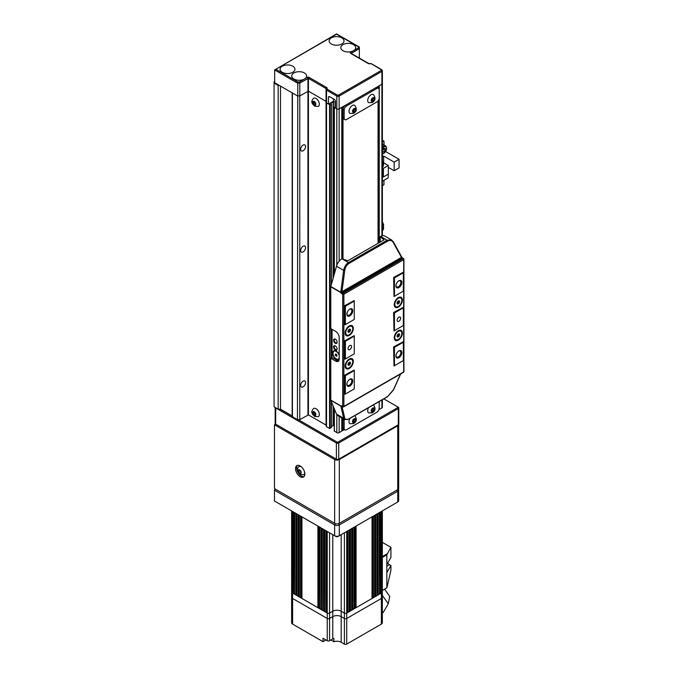 <?xml version="1.0" encoding="UTF-8"?>
<svg xmlns="http://www.w3.org/2000/svg" width="678" height="678" viewBox="0 0 678 678"><rect width="100%" height="100%" fill="white"/><g stroke="black" fill="none" stroke-linecap="round" stroke-linejoin="round"><path stroke-width="1.02" d="M304.447 72.961A7.433 4.288 180 0 1 304.447 79.029L304.447 79.029A7.433 4.288 180 0 1 304.439 79.029A7.433 4.288 180 0 1 293.93 79.029A7.433 4.288 180 0 1 293.93 72.961A7.433 4.288 180 0 1 304.447 72.961M353.509 44.629A7.433 4.288 180 0 1 353.518 50.697A7.433 4.288 180 0 1 353.509 50.706L353.509 50.706A7.433 4.288 180 0 1 343 50.706A7.433 4.288 180 0 1 343 44.629A7.433 4.288 180 0 1 353.509 44.629M381.9 70.063A1.653 0.958 180 0 1 382.384 70.732A1.653 0.958 180 0 1 381.9 71.41L339.144 96.09A1.653 0.958 180 0 1 336.805 96.09L326.533 90.166A0.822 0.475 180 0 1 326.296 89.827L326.296 88.869A0.822 0.475 0 0 0 326.05 88.538L308.422 78.36L299.778 83.08L297.439 83.08L274.658 69.927L274.658 82.741L297.439 95.895L299.778 95.895L308.422 91.174L326.05 101.353A0.822 0.475 180 0 1 326.296 101.683L326.296 425.428A0.822 0.475 180 0 0 326.05 425.089L308.422 414.911L299.778 419.631L297.439 419.631L292.421 416.733A0.822 0.475 0 0 1 292.184 416.402L292.184 92.861L292.184 415.919L280.497 409.181L278.166 409.181L274.073 406.817L274.073 83.08L278.166 85.436L278.166 409.181M359.111 46.909L336.568 33.9L274.658 69.927L275.827 69.249L297.778 81.928L297.439 419.631M297.778 81.928L299.43 81.928L299.778 83.08L299.778 419.631M326.296 89.827L326.296 102.641A0.822 0.475 0 0 0 326.533 102.98L326.533 90.166A0.822 0.475 -60 0 1 327.118 89.149A0.822 0.678 0 0 0 326.296 89.827L326.296 102.641A0.822 0.475 0 0 0 326.533 102.98L328.457 104.09L328.457 97.344A1.653 0.958 -120 0 1 328.796 96.581A1.653 0.958 -120 0 1 329.618 96.666L328.457 97.344M335.466 106.582L334.254 107.361L336.805 108.912L335.466 108.133L335.466 101.386A1.653 0.958 -120 0 0 334.296 99.361L329.618 96.666M299.43 81.928L307.371 77.343A1.153 0.67 180 0 1 308.999 77.343L326.635 87.521A1.653 0.958 180 0 1 327.118 88.199L327.118 89.149L337.39 95.081A0.822 0.475 120 0 0 336.805 96.09L336.805 108.912A1.653 0.958 0 0 0 339.144 108.912L381.9 84.225A1.653 0.958 0 0 0 382.384 83.547L382.384 235.741M337.39 95.081A0.822 0.475 0 0 0 338.559 95.081L381.316 70.393A0.822 0.475 0 0 0 381.316 69.724L371.044 63.639L369.391 63.791A1.653 0.958 180 0 1 368.222 63.512L350.594 53.333A1.153 0.67 180 0 1 350.594 52.392L358.526 47.807L359.348 48.68L359.348 58.113M333.415 98.861L333.415 101.217L335.466 102.403M333.415 101.217L328.457 104.09M358.526 47.807L358.526 46.858L359.348 47.333L336.568 34.18L275.827 69.249M359.348 48.68L359.348 47.333L359.348 48.68L351.179 53.393A0.822 0.475 60 0 0 350.594 52.392M341.831 37.892A7.433 4.288 180 0 1 341.831 43.96A7.433 4.288 180 0 1 331.313 43.96A7.433 4.288 180 0 1 331.313 37.892A7.433 4.288 180 0 1 341.831 37.892M292.769 66.215A7.433 4.288 180 0 1 292.769 72.283A7.433 4.288 180 0 1 282.251 72.283A7.433 4.288 180 0 1 282.251 66.215A7.433 4.288 180 0 1 292.769 66.215M298.252 419.631L336.983 441.988A0.822 0.475 0 0 0 338.153 441.988L397.723 407.597A0.822 0.475 0 0 0 397.723 406.919L383.816 398.884M280.15 409.181L292.184 416.123M398.308 407.258L397.723 406.919L398.308 407.258A1.653 0.958 180 0 1 398.791 407.927A1.653 0.958 180 0 1 398.308 408.605L338.729 443.005A1.653 0.958 180 0 1 336.398 443.005L275.649 407.927A1.653 0.958 180 0 1 275.209 407.47M275.166 407.444L275.166 423.445A1.653 0.958 0 0 0 275.649 424.114L336.398 459.184A1.653 0.958 0 0 0 338.729 459.184L398.308 424.792A1.653 0.958 0 0 0 398.791 424.114L398.791 407.927M275.743 407.775L275.649 424.114L276.234 424.453L275.649 424.114L274.48 424.792L274.48 488.592L334.644 523.331L334.644 459.523L274.48 424.792M336.983 441.988L336.398 443.005L336.398 459.184L336.983 459.523A0.822 0.475 180 0 0 338.153 459.523L338.729 459.184L338.729 443.005L338.153 441.988M397.732 425.123A0.822 0.475 180 0 1 397.723 425.131L398.308 424.792L397.723 425.131L398.308 424.792L398.308 408.605L397.723 407.597M378.044 243.326L378.044 100.929M378.044 88.03L378.044 86.453L343 106.683L343 258.801M341.89 430.937L344.365 429.632M343 418.665L343 430.42M368.561 407.698A4.712 2.72 120 0 0 368.679 412.919L372.273 412.809C375.485 410.893 375.858 408.215 373.392 404.766M349.865 418.487A4.712 2.72 120 0 0 349.992 423.708L353.585 423.597C356.798 421.682 357.17 419.004 354.696 415.555M344.28 419.402A3.305 1.907 120 0 0 344.161 420.309L344.161 428.403A3.305 1.907 120 0 0 344.848 429.911A3.305 1.907 120 0 0 346.5 429.75L376.875 412.216A3.305 1.907 120 0 0 379.214 408.164L379.214 401.546M343.11 418.733A3.305 1.907 120 0 0 343 419.631L343 427.725A3.305 1.907 120 0 0 343.678 429.233L344.848 429.911M373.459 408.114L372.112 408.893L371.434 410.631L372.112 411.588L373.459 410.809L374.137 409.071L373.459 408.114M354.772 421.606L355.442 419.86L354.772 418.902L353.424 419.682L352.746 421.419L353.424 422.386L354.772 421.606L353.602 420.928L354.272 419.19L355.442 419.86M352.746 421.419L353.602 420.928M371.434 410.631L372.29 410.139L372.968 408.402L374.137 409.071M372.29 410.139L373.459 410.809M371.036 94.742A4.712 2.72 120 0 0 367.959 98.895A4.712 2.72 120 0 0 368.679 102.666L372.273 102.556C375.485 100.641 375.858 97.963 373.392 94.513A4.712 2.72 120 0 0 371.036 94.742M352.34 105.539A4.712 2.72 120 0 0 349.263 109.683A4.712 2.72 120 0 0 349.992 113.455L353.585 113.345C356.798 111.429 357.17 108.751 354.696 105.302A4.712 2.72 120 0 0 352.34 105.539M379.214 89.818A3.305 1.907 120 0 0 378.527 88.309A3.305 1.907 120 0 0 376.875 88.471L346.5 106.005A3.305 1.907 120 0 0 344.161 110.056L344.161 118.15A3.305 1.907 120 0 0 344.848 119.659A3.305 1.907 120 0 0 346.5 119.498L376.875 101.963A3.305 1.907 120 0 0 379.214 97.912L379.214 89.818M378.527 88.309L377.358 87.632A3.305 1.907 120 0 0 375.705 87.801L345.331 105.336A3.305 1.907 120 0 0 343 109.378L343 117.472A3.305 1.907 120 0 0 343.678 118.989L344.848 119.659M353.424 109.429L352.746 111.175L353.424 112.133L354.772 111.353L355.442 109.616L354.772 108.658L353.424 109.429M372.112 98.641L371.434 100.378L372.112 101.336L373.459 100.564L374.137 98.819L373.459 97.861L372.112 98.641M371.434 100.378L372.29 99.886L372.968 98.149L374.137 98.819M372.29 99.886L373.459 100.564M352.746 111.175L353.602 110.675L354.272 108.938L355.442 109.616M353.602 110.675L354.772 111.353M303.1 145.092A3.466 2 -60 0 1 304.837 144.923A3.466 2 -60 0 1 305.371 147.702A3.466 2 -60 0 1 303.1 150.762A3.466 2 -60 0 1 301.371 150.931A3.466 2 -60 0 1 300.837 148.151A3.466 2 -60 0 1 303.1 145.092M303.1 251.928A3.466 2 120 0 0 305.371 248.868A3.466 2 120 0 0 304.837 246.089A3.466 2 120 0 0 303.1 246.258A3.466 2 120 0 0 300.837 249.318A3.466 2 120 0 0 301.371 252.097A3.466 2 120 0 0 303.1 251.928M303.1 386.816A3.466 2 120 0 0 305.371 383.765A3.466 2 120 0 0 304.837 380.985A3.466 2 120 0 0 303.1 381.155A3.466 2 120 0 0 300.837 384.214A3.466 2 120 0 0 301.371 386.994A3.466 2 120 0 0 303.1 386.816M318.363 106.378A4.712 2.72 -120 0 0 319.084 102.607A4.712 2.72 -120 0 0 316.016 98.454A4.712 2.72 -120 0 0 313.66 98.225C309.821 102.276 312.982 104.42 314.77 106.268L318.363 106.378M318.363 416.631A4.712 2.72 -120 0 0 319.084 412.851A4.712 2.72 -120 0 0 316.016 408.707A4.712 2.72 -120 0 0 313.66 408.47C309.821 412.521 312.982 414.673 314.77 416.521L318.363 416.631M292.184 92.657A0.822 0.475 0 0 0 292.421 92.996L297.439 95.895L299.778 95.895L308.422 91.174L326.05 101.353A0.822 0.475 180 0 1 326.296 101.683L326.296 425.428M378.951 409.546L381.9 407.961A1.653 0.958 0 0 0 382.384 407.292L382.384 399.715M379.019 85.809L381.9 84.225A1.653 0.958 0 0 0 382.384 83.547L382.384 70.732L381.722 69.681A0.822 0.475 -60 0 0 381.316 69.724M274.658 81.394L274.073 81.724L274.073 83.08M280.497 86.114L280.497 409.181M278.166 85.436L279.328 85.436M326.296 426.377L326.296 102.641L326.296 426.377A0.822 0.475 0 0 0 326.533 426.716L329.559 428.471L331.313 427.454M326.533 426.716L326.533 102.98L330.033 104.726L331.415 103.853L330.559 103.005L334.042 101.581M331.415 426.25L334.254 425.352M334.356 430.962L336.805 432.649A1.653 0.958 0 0 0 339.144 432.649L341.89 430.988L341.89 418.021M336.805 265.251L336.805 108.912A1.653 0.958 0 0 0 339.144 108.912L341.89 107.243M341.89 107.327L341.89 258.81M315.431 413.453L314.261 412.004L313.092 412.105L313.092 413.665L314.261 415.122L315.431 415.012L315.431 413.453M315.431 103.209L314.261 101.751L313.092 101.861L313.092 103.412L314.261 104.87L315.431 104.768L315.431 103.209M314.261 412.004L314.261 412.995L315.431 414.444L314.261 415.122M314.261 412.995L313.092 413.665M314.261 101.751L314.261 102.742L315.431 104.192L314.261 104.87M314.261 102.742L313.092 103.412M395.079 305.82A4.958 2.865 120 0 0 398.308 306.422A4.958 2.865 120 0 0 401.749 301.202A4.958 2.865 120 0 0 399.673 297.862A4.958 2.865 120 0 0 398.308 298.328A4.958 2.865 120 0 0 395.079 305.82L394.443 304.447A4.017 2.322 -60 0 1 394.282 303.922M346.017 334.144A4.958 2.865 120 0 0 349.246 334.754A4.958 2.865 120 0 0 352.679 329.525A4.958 2.865 120 0 0 350.611 326.186A4.958 2.865 120 0 0 349.246 326.66A4.958 2.865 120 0 0 346.017 334.144L345.382 332.771A4.017 2.322 -60 0 1 345.212 332.245M346.017 367.188A4.958 2.865 120 0 0 349.246 367.798A4.958 2.865 120 0 0 352.679 362.569A4.958 2.865 120 0 0 350.611 359.238A4.958 2.865 120 0 0 349.246 359.704A4.958 2.865 120 0 0 346.017 367.188L345.382 365.823A4.017 2.322 -60 0 1 345.212 365.298M395.079 338.864A4.958 2.865 120 0 0 398.308 339.475A4.958 2.865 120 0 0 401.749 334.246A4.958 2.865 120 0 0 399.673 330.906A4.958 2.865 120 0 0 398.308 331.381A4.958 2.865 120 0 0 395.079 338.864L394.443 337.491A4.017 2.322 -60 0 1 394.282 336.966M339.203 354.857A4.958 2.865 -120 0 0 333.686 350.831A4.958 2.865 -120 0 0 332.661 353.094A4.958 2.865 -120 0 0 334.822 358.086A4.958 2.865 -120 0 0 338.644 359.416A4.958 2.865 -120 0 0 339.203 358.891M335.347 345.916A2.517 1.458 -120 0 0 333.568 346.941A2.517 1.458 -120 0 0 335.347 350.026A2.517 1.458 -120 0 0 337.127 349.001A2.517 1.458 -120 0 0 335.347 345.916L335.347 345.916M335.517 346.017A2.068 1.195 -120 0 0 334.635 345.992A2.068 1.195 -120 0 0 334.313 347.653A2.068 1.195 -120 0 0 335.669 349.467A2.068 1.195 -120 0 0 336.703 349.577A2.068 1.195 -120 0 0 337.119 348.797M335.347 339.17A2.517 1.458 -120 0 0 333.568 340.195A2.517 1.458 -120 0 0 335.347 343.28A2.517 1.458 -120 0 0 337.127 342.254A2.517 1.458 -120 0 0 335.347 339.17L335.347 339.17M335.517 339.271A2.068 1.195 -120 0 0 334.635 339.254A2.068 1.195 -120 0 0 334.313 340.907A2.068 1.195 -120 0 0 335.669 342.729A2.068 1.195 -120 0 0 336.703 342.831A2.068 1.195 -120 0 0 337.119 342.051M349.831 349.585A2.475 1.432 120 0 0 351.45 347.407A2.475 1.432 120 0 0 351.068 345.416A2.475 1.432 120 0 0 349.831 345.543A2.475 1.432 120 0 0 348.212 347.729A2.475 1.432 120 0 0 348.594 349.712A2.475 1.432 120 0 0 349.831 349.585M398.893 321.262A2.475 1.432 120 0 0 400.512 319.075A2.475 1.432 120 0 0 400.13 317.092A2.475 1.432 120 0 0 398.893 317.219A2.475 1.432 120 0 0 397.274 319.397A2.475 1.432 120 0 0 397.655 321.38A2.475 1.432 120 0 0 398.893 321.262M349.831 379.231L349.831 379.231A4.17 2.407 120 0 0 346.882 384.341A4.17 2.407 120 0 0 349.831 386.045A4.17 2.407 120 0 0 352.78 380.934A4.17 2.407 120 0 0 349.831 379.231M346.89 384.036A3.466 2 120 0 0 347.602 385.358A3.466 2 120 0 0 349.331 385.18A3.466 2 120 0 0 351.602 382.129A3.466 2 120 0 0 351.068 379.349A3.466 2 120 0 0 349.568 379.392M349.831 309.083L349.831 309.083A4.17 2.407 120 0 0 346.882 314.194A4.17 2.407 120 0 0 349.831 315.897A4.17 2.407 120 0 0 352.78 310.787A4.17 2.407 120 0 0 349.831 309.083M346.89 313.889A3.466 2 120 0 0 347.602 315.211A3.466 2 120 0 0 349.331 315.041A3.466 2 120 0 0 351.602 311.982A3.466 2 120 0 0 351.068 309.202A3.466 2 120 0 0 349.568 309.253M398.893 280.76L398.893 280.76A4.17 2.407 120 0 0 395.944 285.87A4.17 2.407 120 0 0 398.893 287.574A4.17 2.407 120 0 0 401.842 282.463A4.17 2.407 120 0 0 398.893 280.76M395.96 285.565A3.466 2 120 0 0 396.664 286.887A3.466 2 120 0 0 398.401 286.709A3.466 2 120 0 0 400.664 283.658A3.466 2 120 0 0 400.13 280.878A3.466 2 120 0 0 398.639 280.921M398.893 350.907L398.893 350.907A4.17 2.407 120 0 0 395.944 356.009A4.17 2.407 120 0 0 398.893 357.713A4.17 2.407 120 0 0 401.842 352.611A4.17 2.407 120 0 0 398.893 350.907M395.96 355.704A3.466 2 120 0 0 396.664 357.026A3.466 2 120 0 0 398.401 356.857A3.466 2 120 0 0 400.664 353.797A3.466 2 120 0 0 400.13 351.018A3.466 2 120 0 0 398.639 351.068M398.308 330.703L398.308 330.703A5.78 3.339 120 0 0 394.223 337.788A5.78 3.339 120 0 0 398.308 340.144A5.78 3.339 120 0 0 402.401 333.067A5.78 3.339 120 0 0 398.308 330.703M397.63 331.161A4.017 2.322 -60 0 1 398.172 331.042L399.673 330.906M349.246 359.035L349.246 359.035A5.78 3.339 120 0 0 345.161 366.112A5.78 3.339 120 0 0 349.246 368.476A5.78 3.339 120 0 0 353.331 361.391A5.78 3.339 120 0 0 349.246 359.035M348.568 359.493A4.017 2.322 -60 0 1 349.102 359.374L350.611 359.238M349.246 325.982L349.246 325.982A5.78 3.339 120 0 0 345.161 333.067A5.78 3.339 120 0 0 349.246 335.424A5.78 3.339 120 0 0 353.331 328.347A5.78 3.339 120 0 0 349.246 325.982M348.568 326.44A4.017 2.322 -60 0 1 349.102 326.321L350.611 326.186M398.308 297.659L398.308 297.659A5.78 3.339 120 0 0 394.223 304.736A5.78 3.339 120 0 0 398.308 307.1A5.78 3.339 120 0 0 402.401 300.015A5.78 3.339 120 0 0 398.308 297.659M397.63 298.117A4.017 2.322 -60 0 1 398.172 297.998L399.673 297.862M344.577 340.822L344.924 359.23L344.577 340.822L354.272 335.627L354.272 336.169L345.39 341.297L345.39 358.967L354.272 353.84L354.272 336.169M393.638 277.421L393.986 296.506L393.638 277.421L403.334 272.225L403.334 272.768L394.452 277.895L394.452 296.235L403.334 291.116L403.334 272.768M393.638 346.89L393.986 365.976L393.638 346.89L403.334 341.695L403.334 342.237L394.452 347.365L394.452 365.705L403.334 360.586L403.334 342.237M393.638 312.49L393.986 330.906L393.638 312.49L403.334 307.304L403.334 307.837L394.452 312.965L394.452 330.635L403.334 325.508L403.334 307.837M344.577 375.222L344.924 394.308L344.577 375.222L354.272 370.027L354.272 370.561L345.39 375.688L345.39 394.037L354.272 388.909L354.272 370.561M344.577 305.753L344.924 324.838L344.577 305.753L354.272 300.557L354.272 301.091L345.39 306.219L345.39 324.567L354.272 319.44L354.272 301.091M344.619 419.597L343.636 418.207A0.822 0.686 -13.3 0 0 344.755 418.114C345.305 419.792 346.729 420.021 349.026 418.809L387.723 396.461A0.822 0.475 60 0 1 387.562 396.723L348.865 419.063L344.619 419.597L337.797 415.665A8.263 4.771 -60 0 1 336.474 414.072L330.83 400.334A0.822 0.475 -60 0 1 330.788 400.113L340.848 405.919A0.822 0.67 45.2 0 0 341.89 406.258A0.822 0.78 -145.3 0 1 340.881 406.139L330.83 400.334M332.076 329.355L332.076 357.543L330.788 358.289L330.788 400.113M344.755 270.53L343.636 270.395C344.288 266.827 345.899 264.208 348.458 262.547L387.155 240.207L391.57 239.97L393.24 241.758A0.822 0.525 151.2 0 1 393.274 242.521C391.926 240.376 390.079 239.902 387.723 241.088L349.026 263.428C346.729 264.929 345.305 267.293 344.755 270.53L341.898 292.125L340.848 292.591L330.788 286.786L330.788 328.61L335.695 331.449A4.958 2.865 -120 0 1 339.203 337.517L339.203 359.103A4.958 2.865 -120 0 1 338.178 361.366A4.958 2.865 -120 0 1 335.695 361.12L330.788 358.289M330.788 286.786A0.822 0.475 -60 0 1 330.83 286.523L336.474 266.259A8.263 4.771 -60 0 1 341.932 258.784L347.848 260.759L384.062 239.851L380.214 236.681L380.629 236.444A8.263 4.771 -60 0 1 384.757 236.029L391.57 239.97L393.418 241.91L401.579 256.767A0.822 0.525 151.2 0 1 401.427 257.369L393.274 242.521M380.214 242.08L380.214 236.681M387.723 396.461L393.418 389.774M401.783 257.165L341.983 291.684L340.865 291.557L343.636 270.395L336.474 266.259M401.401 256.606A0.822 0.525 151.2 0 1 401.579 256.767L401.876 257.199A0.822 0.822 0 0 1 401.995 257.377L401.715 257.598A0.822 0.475 -120 0 0 402.181 258.14L342.373 292.676L343.288 293.201L403.096 258.674L402.181 258.14A0.822 0.475 120 0 1 402.596 258.098L401.859 257.377M336.474 414.072L343.636 418.207L340.881 406.139A0.822 0.475 120 0 1 340.848 405.919A1.653 0.958 60 0 1 341.788 405.919L342.704 406.444L342.704 294.218L341.788 293.684A0.822 0.475 120 0 1 342.373 292.676A0.822 0.475 60 0 1 341.898 292.125L340.881 292.328L340.865 291.557M340.865 406.469A0.822 0.686 -13.3 0 0 341.983 406.368L344.755 418.114M332.076 357.543L336.983 360.382A4.958 2.865 -120 0 0 338.729 360.849M394.452 347.365L393.986 347.094L403.334 341.695M394.452 312.965L393.986 312.694L403.334 307.304M394.452 277.895L393.986 277.624L403.334 272.225M345.39 375.688L344.924 375.417L354.272 370.027M345.39 341.297L344.924 341.026L354.272 335.627M345.39 306.219L344.924 305.947L354.272 300.557M345.39 394.037L344.924 394.308M345.39 358.967L344.924 359.23M345.39 324.567L344.924 324.838M394.452 296.235L393.986 296.506M394.452 330.635L393.986 330.906M394.452 365.705L393.986 365.976M397.639 337.161L398.986 336.381L399.656 334.644L398.986 333.686L397.639 334.466L396.961 336.203L397.639 337.161M348.568 365.493L349.924 364.713L350.594 362.976L349.924 362.018L348.568 362.789L347.899 364.535L348.568 365.493M348.568 332.44L349.924 331.661L350.594 329.923L349.924 328.966L348.568 329.745L347.899 331.483L348.568 332.44M397.639 304.117L398.986 303.337L399.656 301.6L398.986 300.642L397.639 301.413L396.961 303.159L397.639 304.117M398.74 333.83L398.401 336.051L398.986 336.381M397.376 335.135L398.401 336.051L397.3 336.686M397.817 334.364L399.656 334.644M349.679 362.154L349.339 364.374L349.924 364.713M348.314 363.467L349.339 364.374L348.238 365.01M348.755 362.688L350.594 362.976M349.679 329.11L349.339 331.33L349.924 331.661M348.314 330.415L349.339 331.33L348.238 331.966M348.755 329.644L350.594 329.923M398.74 300.778L398.401 302.998L398.986 303.337M397.376 302.091L398.401 302.998L397.3 303.634M397.817 301.312L399.656 301.6M301.456 466.871A4.712 2.72 -120 0 0 301.354 466.811A4.712 2.72 -120 0 0 298.998 466.574C295.159 470.625 298.32 472.778 300.108 474.625L303.702 474.736A4.712 2.72 -120 0 0 304.676 472.456M300.185 465.93A6.611 3.814 -120 0 0 296.879 465.608A6.611 3.814 -120 0 0 295.862 470.905A6.611 3.814 -120 0 0 300.185 476.727A6.611 3.814 -120 0 0 303.49 477.049A6.611 3.814 -120 0 0 304.498 471.752A6.611 3.814 -120 0 0 300.185 465.93M297.515 465.362A6.611 3.814 -120 0 0 297.21 470.761A6.611 3.814 -120 0 0 301.354 476.049A6.611 3.814 -120 0 0 304.015 476.626M398.384 489.067A3.305 1.907 180 0 1 398.698 489.88A3.305 1.907 180 0 1 397.723 491.228L339.314 524.95L339.314 535.739A3.305 1.907 0 0 1 334.644 535.739L274.48 501.008L274.48 490.211L275.183 488.999M397.723 489.609L397.723 425.801A3.305 1.907 0 0 0 398.698 424.453L398.698 488.262A3.305 1.907 180 0 1 397.723 489.609L339.314 523.331A3.305 1.907 180 0 1 334.644 523.331M397.723 425.801L339.314 459.523L339.314 523.331M334.644 459.523A3.305 1.907 0 0 0 339.314 459.523M338.568 523.653L339.314 524.95A3.305 1.907 180 0 1 334.644 524.95L274.48 490.211M335.39 523.653L334.644 524.95L334.644 535.739L335.813 536.417A1.653 0.958 180 0 0 338.153 536.417L397.723 502.017A3.305 1.907 0 0 0 398.698 500.669L398.698 489.88M396.562 502.686A1.653 0.958 180 0 1 396.562 502.695L397.723 502.017L396.562 502.695L397.723 502.017L397.723 491.228L397.028 490.008M300.769 473.117L300.769 471.557L299.6 470.108L298.43 470.21L298.43 471.769L299.6 473.227L300.769 473.117M300.769 472.549L299.6 473.227M300.142 470.786L298.43 471.769M383.706 148.329A2.068 1.195 120 0 0 383.706 148.185L382.977 150.211A2.068 1.195 120 0 0 383.706 148.329M382.384 150.779A2.068 1.195 120 0 0 382.977 150.211L382.384 150.957M382.384 144.016A4.543 2.627 -60 0 1 382.536 144.092L385.604 145.863A4.543 2.627 -60 0 0 383.333 146.092A4.543 2.627 -60 0 0 382.384 146.804M382.384 149.83L383.765 148.101L385.231 148.236L385.231 150.185L383.765 151.999L382.384 151.872M383.706 149.304L385.231 150.185M382.384 151.202L383.765 151.999M383.943 180.297L383.943 184.755L382.384 185.653M382.384 181.204L388.206 177.839L388.206 174.195M382.384 156.787L383.646 156.05L394.164 162.127L399.071 159.288L385.646 151.541M394.164 162.127L394.164 170.754L399.071 167.924L399.071 159.288M382.384 142.083L384.002 141.151L382.384 140.21M388.325 167.381L394.164 170.754M382.384 176.365L383.417 176.958L388.325 174.127L388.325 165.5L383.256 162.567M383.417 176.958L383.417 168.33L388.325 165.5M383.417 168.33L382.384 167.729M384.002 144.939L384.002 141.151M383.646 156.05L383.646 162.796M319.262 526.857L318.872 607.759A0.822 0.475 180 0 1 317.897 607.683L317.897 526.069M319.262 607.793L319.991 608.217M321.601 528.204L321.211 609.107A0.822 0.475 180 0 1 320.092 608.463M321.601 609.141L322.33 609.564M323.94 529.56L323.55 610.463A0.822 0.475 180 0 1 322.423 609.81M323.94 610.488L324.66 610.912M326.271 530.908L325.881 611.81A0.822 0.475 180 0 1 324.762 611.166M326.271 611.844L326.999 612.259M293.955 512.246L293.566 593.148A0.822 0.475 180 0 1 292.591 593.072L327.245 613.073A1.653 0.958 0 0 0 329.576 613.073L332.779 611.225L329.576 613.073A1.653 0.958 180 0 1 327.245 613.073A0.822 0.475 180 0 1 327.101 612.514M332.779 534.662L332.779 611.225A5.949 3.432 180 0 1 341.187 611.225L344.382 613.073L341.187 611.225A5.949 3.432 0 0 0 332.779 611.225L332.779 616.624A5.949 3.432 180 0 1 341.187 616.624L344.382 618.472L341.187 616.624A5.949 3.432 0 0 0 332.779 616.624L329.576 618.472L332.779 616.624L332.779 638.879L329.576 640.727A1.653 0.958 180 0 1 327.245 640.727L323.033 638.303L323.033 641.676L325.72 640.117A3.797 2.195 180 0 1 325.965 639.99M346.865 612.514A0.822 0.475 180 0 1 346.721 613.073A1.653 0.958 180 0 1 344.382 613.073A1.653 0.958 0 0 0 346.721 613.073L381.375 593.072A0.822 0.475 180 0 1 380.392 593.148L380.002 512.246M346.958 612.259L347.687 611.844L347.687 530.908M349.195 611.166A0.822 0.475 180 0 1 348.077 611.81L347.687 611.844M349.297 610.912L350.026 610.488L350.026 529.56M351.535 609.81A0.822 0.475 180 0 1 350.416 610.463L350.026 610.488M351.636 609.564L352.357 609.141L352.357 528.204M353.874 608.463A0.822 0.475 180 0 1 352.755 609.107L352.357 609.141M353.967 608.217L354.696 607.793L354.696 526.857M356.069 526.069L356.069 607.683A0.822 0.475 180 0 1 355.086 607.759L354.696 607.793M356.069 607.683L372.027 598.462L372.027 516.856M372.171 597.903A0.822 0.475 180 0 1 372.027 598.462M372.264 597.649L372.993 597.233L372.993 516.297M374.502 596.555A0.822 0.475 180 0 1 373.383 597.199L372.993 597.233M374.603 596.301L375.332 595.877L375.332 514.949M376.841 595.199A0.822 0.475 180 0 1 375.722 595.852L375.332 595.877M376.943 594.953L377.671 594.53L377.671 513.593M379.18 593.852A0.822 0.475 180 0 1 378.061 594.496L377.671 594.53M379.282 593.606L380.002 593.182M381.375 624.091L381.375 598.462L346.721 618.472L346.721 644.1L381.375 624.091A3.305 1.907 180 0 0 382.341 622.743L382.341 597.115A3.305 1.907 180 0 1 381.375 598.462A3.305 1.907 0 0 0 382.341 597.115L382.341 591.716A3.305 1.907 180 0 1 381.375 593.072A3.305 1.907 0 0 0 382.341 591.716L382.341 510.898M301.939 516.856L301.939 598.462A0.822 0.475 180 0 1 301.795 597.903M300.964 516.297L300.964 597.233L301.693 597.649M300.964 597.233L300.574 597.199A0.822 0.475 180 0 1 299.456 596.555M298.634 514.949L298.634 595.877L299.354 596.301M298.634 595.877L298.235 595.852A0.822 0.475 180 0 1 297.117 595.199M296.294 513.593L296.294 594.53L297.023 594.953M296.294 594.53L295.905 594.496A0.822 0.475 180 0 1 294.786 593.852M293.955 593.182L294.684 593.606M292.591 511.458L292.591 593.072A3.305 1.907 180 0 1 291.625 591.716A3.305 1.907 0 0 0 292.591 593.072L292.591 598.462A3.305 1.907 180 0 1 291.625 597.115A3.305 1.907 0 0 0 292.591 598.462L292.591 624.091A3.305 1.907 180 0 1 291.625 622.743L291.625 510.898M301.939 598.462L317.897 607.683M329.576 532.815L329.576 618.472A1.653 0.958 180 0 1 327.245 618.472L292.591 598.462L327.245 618.472A1.653 0.958 0 0 0 329.576 618.472L329.576 640.727M346.721 531.467L346.721 618.472A1.653 0.958 180 0 1 344.382 618.472A1.653 0.958 0 0 0 346.721 618.472L381.375 598.462L381.375 511.458M382.341 590.309L386.892 587.843L390.918 570.249L390.918 565.528L386.824 572.613L386.824 564.52L390.918 557.435L390.918 547.324L386.824 554.807L382.341 557.401M386.824 564.52L386.824 554.807M390.918 565.528L389.452 564.689A4.958 2.865 60 0 1 387.655 563.079M386.824 587.724L386.824 572.613M390.918 547.324L382.341 542.366M382.341 612.971L383.248 612.446L388.265 603.759L382.341 595.386L388.265 603.759L389.748 596.454L384.604 589.174M330.856 639.99A3.797 2.195 180 0 1 331.101 640.117L333.907 641.744L333.907 638.371A5.949 3.432 0 0 0 332.779 638.879M323.033 641.676L292.591 624.091M346.721 644.1A1.653 0.958 180 0 1 344.382 644.1L341.187 642.252A5.949 3.432 0 0 0 333.907 641.744M307.371 77.343A0.822 0.475 -120 0 1 307.948 78.36L307.948 414.911M308.999 77.343A0.822 0.475 -60 0 0 308.422 78.36L308.422 414.911M326.635 87.521A0.822 0.475 -60 0 0 326.05 88.538L326.05 425.089M338.559 95.081A0.822 0.475 60 0 1 339.144 96.09L339.144 261.208M381.316 70.393A0.822 0.475 60 0 1 381.9 71.41L381.9 235.868M326.296 88.869L326.296 88.869A0.822 0.678 -0 0 1 327.118 88.199M371.044 63.791A0.822 0.475 -60 0 1 371.451 63.749L381.722 69.681M368.222 63.512A0.822 0.475 -60 0 1 368.637 63.469L371.044 63.639A0.822 0.822 0 0 1 371.451 63.749M350.594 53.333A0.822 0.475 -60 0 1 351.001 53.291L368.637 63.469M336.398 459.184L336.983 459.523M372.79 408.029A2.229 1.288 120 0 0 371.205 410.766A2.229 1.288 120 0 0 372.79 411.673A2.229 1.288 120 0 0 374.366 408.944A2.229 1.288 120 0 0 372.79 408.029M354.094 418.826A2.229 1.288 120 0 0 352.518 421.555A2.229 1.288 120 0 0 354.094 422.462A2.229 1.288 120 0 0 355.67 419.733A2.229 1.288 120 0 0 354.094 418.826M344.161 420.309L343 419.631M344.161 428.403L343 427.725M372.79 97.776A2.229 1.288 120 0 0 371.205 100.513A2.229 1.288 120 0 0 372.79 101.42A2.229 1.288 120 0 0 374.366 98.691A2.229 1.288 120 0 0 372.79 97.776M354.094 108.573A2.229 1.288 120 0 0 352.518 111.302A2.229 1.288 120 0 0 354.094 112.217A2.229 1.288 120 0 0 355.67 109.48A2.229 1.288 120 0 0 354.094 108.573M376.875 88.471L375.705 87.801M346.5 106.005L345.331 105.336M344.161 110.056L343 109.378M344.161 118.15L343 117.472M314.261 105.132A2.229 1.288 -120 0 0 315.838 104.217A2.229 1.288 -120 0 0 314.261 101.488A2.229 1.288 -120 0 0 312.685 102.403A2.229 1.288 -120 0 0 314.261 105.132M314.261 415.385A2.229 1.288 -120 0 0 315.838 414.47A2.229 1.288 -120 0 0 314.261 411.741A2.229 1.288 -120 0 0 312.685 412.648A2.229 1.288 -120 0 0 314.261 415.385M378.705 86.064L378.705 88.437M378.705 99.886L378.705 242.944M378.943 85.928L378.943 88.716M378.943 99.335L378.943 242.809M379.019 85.886L379.019 88.852M379.019 99.107L379.019 242.766M379.248 85.75L379.248 242.631M379.248 401.52L379.248 409.495M381.9 399.995L381.9 407.961M292.184 92.861L292.184 416.402M292.421 92.996L292.421 416.733M329.559 104.726L329.559 428.471M330.033 104.726L330.033 428.471M331.313 103.988L331.313 284.777M331.313 328.915L331.313 357.984M331.313 401.52L331.313 427.725M333.11 101.531L333.11 278.344M333.11 405.876L333.11 425.276M333.423 101.488L333.423 277.2M333.423 406.656L333.423 425.225M335.076 102.175L335.076 106.81M335.22 102.259L335.22 106.717M334.356 107.488L334.356 273.878M334.356 408.91L334.356 431.233M336.805 414.707L336.805 432.649M339.144 416.436L339.144 432.649M341.788 107.378L341.788 258.86M341.788 417.97L341.788 431.123M341.983 107.268L341.983 258.75M341.983 418.08L341.983 430.801M335.398 354.874A0.839 0.483 60 0 1 336.593 355.56A0.839 0.483 60 0 1 336.322 355.975L335.305 355.103L335.5 354.56M332.949 352.992A4.873 2.814 60 0 1 333.957 350.763A4.873 2.814 60 0 1 334.296 350.619M339.203 355.662A4.543 2.627 -120 0 0 335.635 351.153A4.543 2.627 -120 0 0 332.949 353.263A4.543 2.627 -120 0 0 335.635 358.476A4.543 2.627 -120 0 0 339.203 358.086M335.356 354.806A1.153 0.67 60 0 1 335.347 354.645A1.153 0.67 60 0 1 336.161 354.179A1.153 0.67 60 0 1 336.983 355.594A1.153 0.67 60 0 1 336.034 355.975M402.596 258.098L403.512 258.632A0.822 0.475 120 0 0 403.096 258.674A0.822 0.475 60 0 1 403.681 259.682A0.822 0.475 180 0 0 403.927 259.343A0.822 0.822 0 0 0 403.512 258.632A0.822 0.475 120 0 1 403.681 259.013A0.822 0.475 180 0 1 403.927 259.343L403.927 371.578A0.822 0.475 180 0 1 403.681 371.917L403.681 259.682L343.873 294.218L343.873 406.444L403.681 371.917A0.822 0.475 60 0 1 403.512 372.29L343.704 406.825A0.822 0.475 -120 0 0 343.873 406.444A0.822 0.475 180 0 1 342.704 406.444A0.822 0.475 -60 0 0 342.873 406.825A0.822 0.822 0 0 0 343.704 406.825A0.822 0.475 -120 0 1 343.288 406.783A0.822 0.475 -60 0 1 342.873 406.825L341.958 406.291A0.822 0.475 -60 0 1 341.788 405.919M341.788 293.684A1.653 0.958 60 0 1 340.848 292.591A0.822 0.475 120 0 1 340.881 292.328L330.83 286.523M387.723 241.088A0.822 0.475 60 0 0 387.155 240.207L380.629 236.444M349.026 263.428A0.822 0.475 -120 0 0 348.458 262.547L341.932 258.784M393.274 390.104L400.537 374.01M343.288 293.201A0.822 0.475 120 0 0 342.704 294.218A0.822 0.475 180 0 0 343.873 294.218A0.822 0.475 -120 0 0 343.288 293.201M400.706 373.909L393.452 389.986L387.562 396.723A0.822 0.475 60 0 1 387.265 396.732M336.983 360.382L335.695 361.12M339.127 358.984A4.873 2.814 60 0 1 338.831 359.204A4.873 2.814 60 0 1 336.28 358.891M299.6 473.49A2.229 1.288 -120 0 0 301.176 472.574A2.229 1.288 -120 0 0 299.6 469.846A2.229 1.288 -120 0 0 298.023 470.752A2.229 1.288 -120 0 0 299.6 473.49M334.644 535.739L335.813 536.417M382.384 230.486L382.561 230.384A4.543 2.627 -120 0 0 383.282 226.825A4.543 2.627 -120 0 0 382.384 222.138M382.384 153.626A3.924 2.263 120 0 0 383.765 153.253A3.924 2.263 120 0 0 386.545 148.448A3.924 2.263 120 0 0 383.765 146.846A3.924 2.263 120 0 0 382.384 148.075M382.384 167.093L382.561 166.983A4.543 2.627 -120 0 0 382.384 161.44M318.872 607.759L318.872 526.636M321.211 609.107L321.211 527.984M323.55 610.463L323.55 529.332M325.881 611.81L325.881 530.679M327.245 640.727L327.245 531.467M341.187 534.662L341.187 642.252M344.382 644.1L344.382 532.815M348.077 530.679L348.077 611.81M350.416 529.332L350.416 610.463M352.755 527.984L352.755 609.107M355.086 526.636L355.086 607.759M373.383 516.068L373.383 597.199M375.722 514.721L375.722 595.852M378.061 513.373L378.061 594.496M380.392 512.026L380.392 593.148M300.574 597.199L300.574 516.068M298.235 595.852L298.235 514.721M295.905 594.496L295.905 513.373M293.566 593.148L293.566 512.026M382.341 556.587L387.18 553.799M386.824 566.206L389.452 564.689M331.415 103.853L331.415 284.429M331.415 328.974L331.415 357.933M331.415 401.757L331.415 427.589M334.254 107.361L334.254 274.226M334.254 408.673L334.254 431.098M334.178 350.636L332.856 353.128C333.762 357.586 335.754 359.611 338.831 359.204L339.051 359.077M403.512 372.29A0.822 0.822 0 0 0 403.927 371.578M382.384 221.681L383.646 224.74L383.307 226.927M382.384 153.982L383.638 153.542C386.816 150.694 387.469 148.135 385.604 145.863M382.384 160.974L383.646 164.042L383.358 166.127L382.561 166.983M383.417 226.418L383.629 228.706L382.561 230.384M319.991 527.281L319.991 608.691M322.33 528.628L322.33 610.039M324.66 529.976L324.66 611.386M326.999 531.323L326.999 612.734M346.958 531.323L346.958 612.734M349.297 529.976L349.297 611.386M351.636 528.628L351.636 610.039M353.967 527.281L353.967 608.691M372.264 516.712L372.264 598.123M374.603 515.365L374.603 596.776M376.943 514.017L376.943 595.428M379.282 512.67L379.282 594.081M301.693 516.712L301.693 598.123M299.354 515.365L299.354 596.776M297.023 514.017L297.023 595.428M294.684 512.67L294.684 594.081M382.341 590.479L386.816 587.894"/></g></svg>
